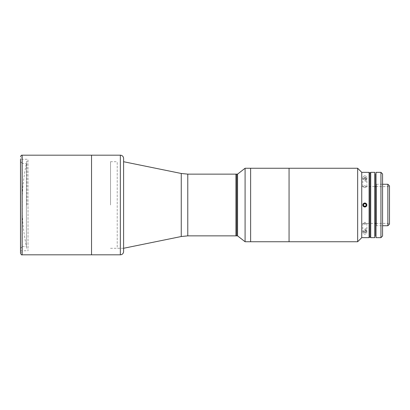 <?xml version="1.0" encoding="UTF-8"?>
<svg xmlns="http://www.w3.org/2000/svg" width="410" height="410" viewBox="0 0 410 410"><rect width="100%" height="100%" fill="white"/><g stroke="black" fill="none" stroke-linecap="round" stroke-linejoin="round"><path stroke-width="0.31" stroke-dasharray="2.05 1.54" d="M250.628 238.318L250.628 171.682L250.628 238.318M250.628 168.254L250.628 241.746L250.628 168.254M289.06 168.254L289.06 241.746L289.06 168.254M237.559 174.132L237.559 235.868M236.744 174.132L236.744 235.868L236.744 174.132M245.088 168.254L245.088 241.746M250.628 170.703L250.628 239.296L250.628 170.703M236.744 227.945L236.744 182.055L236.744 227.945M236.744 230.43L236.744 225.536L236.744 230.43M236.744 184.464L236.744 179.57L236.744 184.464M236.744 207.45L236.744 202.55L236.744 207.45M236.744 179.16L236.744 184.874L236.744 179.16M236.744 225.126L236.744 230.84L236.744 225.126M236.744 227.13L236.744 182.87L236.744 227.13M236.744 202.14L236.744 207.86L236.744 202.14M235.929 179.16L235.929 184.874L235.929 179.16M235.929 225.126L235.929 230.84L235.929 225.126M235.929 202.14L235.929 207.86L235.929 202.14M235.929 227.13L235.929 182.87L235.929 227.13M235.929 174.132L235.929 235.868L235.929 174.132M26.942 205L26.942 160.904L26.942 205M123.584 205L123.584 161.719L123.584 205M110.521 205L110.521 161.719L110.521 205M91.543 205L91.543 155.19L91.543 205M20.5 205L20.5 250.73L20.5 159.27L20.5 205L20.5 159.27L28.013 159.27L28.013 250.73L28.013 159.27M22.33 163.354L20.695 161.771L20.695 157.681L20.695 252.319L20.695 248.229L22.33 246.646L22.33 163.354L26.414 163.354L26.414 246.646L26.414 163.354M22.33 246.646L26.414 246.646M22.33 157.681L22.33 252.319L20.695 252.319L22.33 252.319L22.33 246.594L20.695 248.229L20.695 157.681L22.33 157.681L22.33 163.405L20.695 161.771L20.695 248.229L20.695 157.681L22.33 157.681M110.521 248.281L123.584 248.281L123.6 161.719L123.6 248.281L117.219 248.281L117.219 161.719L117.219 248.281M110.521 161.719L117.219 161.719M91.543 249.095L91.543 160.904L91.543 249.095M123.6 158.455L123.6 251.545M364.838 232.209L362.799 233.285L364.838 234.253L366.883 233.285L364.838 232.209M364.838 224.321L362.799 223.388L364.838 222.281L366.883 223.388L364.838 224.321M364.838 175.746L362.799 176.715L364.838 177.791L366.883 176.715L364.838 175.746M369.087 172.338L369.087 237.662M361.738 172.338L361.738 237.662M364.838 187.718L362.799 186.611L364.838 185.679L366.883 186.611L364.838 187.718M362.958 204.216L363.398 206.445M369.902 236.847L369.902 173.153L369.902 236.847M357.653 168.254L357.653 241.746M289.06 240.439L289.06 169.561L289.06 240.439M364.838 207.04L366.289 206.44M366.724 204.221L364.838 202.96M370.717 237.662L370.717 172.338M374.801 237.662L374.801 172.338M374.801 185.074L374.801 224.926L374.801 185.074M369.902 227.048L369.902 182.952L369.902 227.048M389.5 224.106L389.5 185.894M387.865 225.741L387.865 184.259M361.738 223.373L361.738 186.627L361.738 223.373L375.13 223.373M376.037 223.373L389.5 223.373L389.5 186.627L389.5 223.373M361.738 186.627L375.13 186.627M376.037 186.627L389.5 186.627M376.436 225.741L376.436 184.259L376.436 225.741L382.566 225.741M376.436 184.259L382.566 184.259M376.037 237.662L376.037 172.338M376.037 185.402L376.037 224.598L376.037 185.402M382.566 236.032L382.566 173.968M382.566 185.402L382.566 224.598L382.566 185.402M380.936 172.338L380.936 237.662M366.084 231.501L366.048 230.794L364.803 230.456L363.598 230.83L363.634 231.532L364.874 231.87L366.084 231.501L366.048 227.965L366.048 230.794M366.084 228.672L364.874 229.041L364.874 231.87M366.832 231.137A1.994 0.994 180 0 1 364.89 232.162A1.994 0.994 180 0 1 362.85 231.189A1.994 0.994 180 0 1 364.787 230.169A1.994 0.994 180 0 1 366.832 231.137M363.634 231.532L363.598 230.83M366.048 178.468L364.803 178.13L364.803 180.959L366.048 181.292L366.084 179.17L364.874 179.544L363.634 179.206L363.598 178.499L364.803 178.13M366.048 181.292L366.084 179.17M366.832 178.811A1.994 0.994 0 0 1 364.89 179.831A1.994 0.994 0 0 1 362.85 178.862A1.994 0.994 0 0 1 364.787 177.837A1.994 0.994 0 0 1 366.832 178.811M363.634 179.206L363.598 178.499M374.801 236.032L374.801 173.968L374.801 236.032M375.13 173.968L375.13 236.032M187.78 235.868L187.78 174.132M181.256 236.524L181.256 173.476M22.135 254.81L22.135 155.19M120.335 155.19L120.335 254.81M26.942 160.904A202.509 202.509 0 0 0 26.942 249.095M20.5 250.73L28.013 250.73M362.799 223.388L362.799 233.285M362.799 186.611L362.799 176.715M366.883 186.611L366.883 176.715M366.883 223.388L366.883 233.285"/><path stroke-width="0.61" d="M366.832 205.051A1.994 1.994 0 0 0 364.89 203.011A1.994 1.994 0 0 0 362.85 204.949A1.994 1.994 0 0 0 364.787 206.988A1.994 1.994 0 0 0 366.832 205.051M363.634 204.262L363.598 205.676L364.803 206.414L366.048 205.738L366.084 204.323L364.874 203.585L363.634 204.262M369.087 237.662L369.087 172.338L369.902 173.153L370.717 172.338L370.717 237.662L369.902 236.847L369.902 173.153L369.902 236.847L369.087 237.662L361.738 237.662L357.653 241.746L289.06 241.746L289.06 168.254L245.088 168.254L237.559 174.132L235.929 174.132L235.929 235.868L235.929 174.132L187.78 174.132L187.78 235.868L236.744 235.868L236.744 174.132L236.744 235.868L237.559 235.868L245.088 241.746L245.088 168.254M369.087 172.338L361.738 172.338L357.653 168.254L289.06 168.254L289.06 241.746L250.628 241.746L250.628 168.254L250.628 241.746L245.088 241.746M237.559 235.868L237.559 174.132M22.135 254.81L22.135 155.19L91.543 155.19L91.543 254.81L91.543 155.19L120.335 155.19A3.265 3.265 0 0 1 123.6 158.455L123.6 251.545A3.265 3.265 0 0 1 120.335 254.81L22.135 254.81C21.786 255.256 21.243 254.707 20.5 253.18L20.5 205L20.5 253.18M20.5 159.27L20.5 205M364.059 206.886L364.838 207.04C362.204 205.682 362.204 204.318 364.838 202.96L363.398 203.555L362.958 204.216M363.398 206.445L364.044 206.881M357.653 241.746L357.653 168.254M361.738 237.662L361.738 172.338M364.838 202.96C367.473 204.318 367.473 205.676 364.838 207.04M366.289 206.44L366.724 205.784M366.724 205.779L366.724 204.221M370.717 172.338L374.801 172.338L374.801 237.662L370.717 237.662M382.566 184.259L387.865 184.259L389.5 185.894L389.5 224.106L387.865 225.741L382.566 225.741M375.13 223.373L376.037 223.373M375.13 186.627L376.037 186.627M387.865 184.259L387.865 225.741M380.936 237.662L380.936 172.338L376.037 172.338L376.037 237.662L380.936 237.662L382.566 236.032L382.566 173.968L380.936 172.338M374.801 236.032L375.13 236.032L375.13 173.968L374.801 173.968M123.6 161.724L181.256 173.476L181.256 236.524L187.78 235.868M120.335 254.81L120.335 155.19M181.256 236.524L123.6 248.275M181.256 173.476L187.78 174.132M22.135 155.19C21.581 155.723 21.73 154.119 20.5 156.82"/></g></svg>
